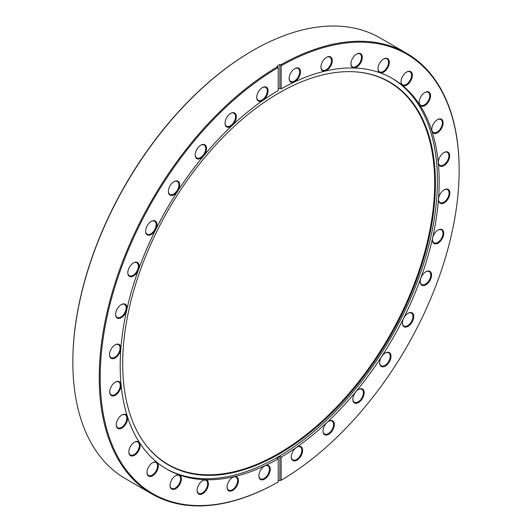 <?xml version="1.0" encoding="UTF-8"?>
<svg xmlns="http://www.w3.org/2000/svg" width="532" height="532" viewBox="0 0 532 532"><rect width="100%" height="100%" fill="white"/><g stroke="black" fill="none" stroke-linecap="round" stroke-linejoin="round"><path stroke-width="0.8" d="M264.564 466.019L264.564 466.019A8.013 4.628 -60 0 1 270.236 469.291A8.013 4.628 -60 0 1 264.564 479.106A8.013 4.628 -60 0 1 258.898 475.834A8.013 4.628 -60 0 1 264.564 466.019L264.564 466.019M258.898 475.601A7.461 4.309 120 0 0 260.441 478.8A7.461 4.309 120 0 0 264.171 478.428A7.461 4.309 120 0 0 269.052 471.851A7.461 4.309 120 0 0 267.909 465.872A7.461 4.309 120 0 0 264.364 466.138M232.757 477.324L232.763 477.324A8.013 4.628 -60 0 1 238.429 480.596A8.013 4.628 -60 0 1 232.763 490.411A8.013 4.628 -60 0 1 227.091 487.139A8.013 4.628 -60 0 1 232.763 477.324L232.763 477.324M227.098 486.906A7.461 4.309 120 0 0 228.64 490.105A7.461 4.309 120 0 0 232.371 489.739A7.461 4.309 120 0 0 237.245 483.162A7.461 4.309 120 0 0 236.102 477.177A7.461 4.309 120 0 0 232.564 477.443M202.758 480.562L202.758 480.562A8.013 4.628 -60 0 1 208.424 483.834A8.013 4.628 -60 0 1 202.758 493.649A8.013 4.628 -60 0 1 197.093 490.378A8.013 4.628 -60 0 1 202.758 480.562L202.758 480.562M197.093 490.145A7.461 4.309 120 0 0 198.636 493.344A7.461 4.309 120 0 0 202.366 492.971A7.461 4.309 120 0 0 207.241 486.394A7.461 4.309 120 0 0 206.097 480.416A7.461 4.309 120 0 0 202.559 480.675M175.713 475.601L175.713 475.601A8.013 4.628 -60 0 1 181.379 478.873A8.013 4.628 -60 0 1 175.713 488.689A8.013 4.628 -60 0 1 170.047 485.417A8.013 4.628 -60 0 1 175.713 475.601L175.713 475.601M170.047 485.191A7.461 4.309 120 0 0 171.59 488.383A7.461 4.309 120 0 0 175.321 488.017A7.461 4.309 120 0 0 180.195 481.44A7.461 4.309 120 0 0 179.051 475.455A7.461 4.309 120 0 0 175.513 475.721M152.664 462.641L152.664 462.641A8.013 4.628 -60 0 1 158.33 465.912A8.013 4.628 -60 0 1 152.664 475.728A8.013 4.628 -60 0 1 146.992 472.456A8.013 4.628 -60 0 1 152.664 462.641L152.664 462.641M146.998 472.223A7.461 4.309 120 0 0 148.541 475.422A7.461 4.309 120 0 0 152.272 475.049A7.461 4.309 120 0 0 157.146 468.479A7.461 4.309 120 0 0 156.002 462.494A7.461 4.309 120 0 0 152.465 462.76M134.496 442.172L134.496 442.172A8.013 4.628 -60 0 1 140.162 445.444A8.013 4.628 -60 0 1 134.496 455.259A8.013 4.628 -60 0 1 128.824 451.987A8.013 4.628 -60 0 1 134.496 442.172L134.496 442.172M128.83 451.754A7.461 4.309 120 0 0 130.373 454.953A7.461 4.309 120 0 0 134.104 454.587A7.461 4.309 120 0 0 138.978 448.011A7.461 4.309 120 0 0 137.835 442.026A7.461 4.309 120 0 0 134.297 442.292M121.901 414.987L121.901 414.987A8.013 4.628 -60 0 1 127.574 418.258A8.013 4.628 -60 0 1 121.901 428.074A8.013 4.628 -60 0 1 116.235 424.802A8.013 4.628 -60 0 1 121.901 414.987L121.901 414.987M116.242 424.569A7.461 4.309 120 0 0 117.785 427.768A7.461 4.309 120 0 0 121.515 427.396A7.461 4.309 120 0 0 126.39 420.819A7.461 4.309 120 0 0 125.246 414.84A7.461 4.309 120 0 0 121.708 415.1M115.378 382.122L115.378 382.122A8.013 4.628 -60 0 1 121.043 385.394A8.013 4.628 -60 0 1 115.378 395.209A8.013 4.628 -60 0 1 109.712 391.938A8.013 4.628 -60 0 1 115.378 382.122L115.378 382.122M109.712 391.705A7.461 4.309 120 0 0 111.255 394.904A7.461 4.309 120 0 0 114.985 394.538A7.461 4.309 120 0 0 119.866 387.961A7.461 4.309 120 0 0 118.716 381.976A7.461 4.309 120 0 0 115.178 382.242M115.165 344.849L115.165 344.849A8.013 4.628 -60 0 1 120.837 348.121A8.013 4.628 -60 0 1 115.165 357.936A8.013 4.628 -60 0 1 109.499 354.664A8.013 4.628 -60 0 1 115.165 344.849L115.165 344.849M109.499 354.432A7.461 4.309 120 0 0 111.042 357.63A7.461 4.309 120 0 0 114.772 357.258A7.461 4.309 120 0 0 119.653 350.688A7.461 4.309 120 0 0 118.51 344.703A7.461 4.309 120 0 0 114.965 344.969M121.276 304.597L121.276 304.597A8.013 4.628 -60 0 1 126.942 307.868A8.013 4.628 -60 0 1 121.276 317.684A8.013 4.628 -60 0 1 115.61 314.412A8.013 4.628 -60 0 1 121.276 304.597L121.276 304.597M115.61 314.179A7.461 4.309 120 0 0 117.153 317.378A7.461 4.309 120 0 0 120.884 317.005A7.461 4.309 120 0 0 125.758 310.429A7.461 4.309 120 0 0 124.614 304.45A7.461 4.309 120 0 0 121.077 304.716M133.472 262.908L133.472 262.908A8.013 4.628 -60 0 1 139.145 266.18A8.013 4.628 -60 0 1 133.472 276.002A8.013 4.628 -60 0 1 127.806 272.73A8.013 4.628 -60 0 1 133.472 262.908L133.472 262.908M127.806 272.497A7.461 4.309 120 0 0 129.349 275.689A7.461 4.309 120 0 0 133.086 275.323A7.461 4.309 120 0 0 137.961 268.746A7.461 4.309 120 0 0 136.817 262.768A7.461 4.309 120 0 0 133.273 263.027M151.287 221.392L151.287 221.392A8.013 4.628 -60 0 1 156.96 224.664A8.013 4.628 -60 0 1 151.287 234.486A8.013 4.628 -60 0 1 145.622 231.214A8.013 4.628 -60 0 1 151.287 221.392L151.287 221.392M145.628 230.981A7.461 4.309 120 0 0 147.171 234.173A7.461 4.309 120 0 0 150.902 233.807A7.461 4.309 120 0 0 155.776 227.231A7.461 4.309 120 0 0 154.632 221.252A7.461 4.309 120 0 0 151.095 221.512M174.044 181.645L174.044 181.645A8.013 4.628 -60 0 1 179.71 184.917A8.013 4.628 -60 0 1 174.044 194.732A8.013 4.628 -60 0 1 168.371 191.46A8.013 4.628 -60 0 1 174.044 181.645L174.044 181.645M168.378 191.227A7.461 4.309 120 0 0 169.921 194.426A7.461 4.309 120 0 0 173.651 194.054A7.461 4.309 120 0 0 178.526 187.477A7.461 4.309 120 0 0 177.382 181.498A7.461 4.309 120 0 0 173.844 181.764M200.85 145.183L200.85 145.183A8.013 4.628 -60 0 1 206.522 148.455A8.013 4.628 -60 0 1 200.85 158.277A8.013 4.628 -60 0 1 195.184 155.005A8.013 4.628 -60 0 1 200.85 145.183L200.85 145.183M195.184 154.772A7.461 4.309 120 0 0 196.727 157.964A7.461 4.309 120 0 0 200.458 157.598A7.461 4.309 120 0 0 205.339 151.022A7.461 4.309 120 0 0 204.195 145.043A7.461 4.309 120 0 0 200.65 145.303M230.689 113.422L230.689 113.422A8.013 4.628 -60 0 1 236.361 116.694A8.013 4.628 -60 0 1 230.689 126.51A8.013 4.628 -60 0 1 225.023 123.238A8.013 4.628 -60 0 1 230.689 113.422L230.689 113.422M225.023 123.005A7.461 4.309 120 0 0 226.566 126.204A7.461 4.309 120 0 0 230.303 125.831A7.461 4.309 120 0 0 235.177 119.254A7.461 4.309 120 0 0 234.033 113.276A7.461 4.309 120 0 0 230.489 113.535M262.416 87.567L262.416 87.567A8.013 4.628 -60 0 1 268.081 90.839A8.013 4.628 -60 0 1 262.416 100.661A8.013 4.628 -60 0 1 256.743 97.389A8.013 4.628 -60 0 1 262.416 87.567L262.416 87.567M256.75 97.157A7.461 4.309 120 0 0 258.293 100.355A7.461 4.309 120 0 0 262.023 99.983A7.461 4.309 120 0 0 266.898 93.406A7.461 4.309 120 0 0 265.754 87.428A7.461 4.309 120 0 0 262.216 87.687M294.801 68.628L294.801 68.628A8.013 4.628 -60 0 1 300.467 71.9A8.013 4.628 -60 0 1 294.801 81.715A8.013 4.628 -60 0 1 289.129 78.443A8.013 4.628 -60 0 1 294.801 68.628L294.801 68.628M289.135 78.211A7.461 4.309 120 0 0 290.678 81.409A7.461 4.309 120 0 0 294.409 81.037A7.461 4.309 120 0 0 299.283 74.46A7.461 4.309 120 0 0 298.139 68.482A7.461 4.309 120 0 0 294.602 68.748M326.601 57.323L326.601 57.323A8.013 4.628 -60 0 1 332.274 60.595A8.013 4.628 -60 0 1 326.601 70.41A8.013 4.628 -60 0 1 320.936 67.138A8.013 4.628 -60 0 1 326.601 57.323L326.601 57.323M320.936 66.906A7.461 4.309 120 0 0 322.478 70.104A7.461 4.309 120 0 0 326.216 69.732A7.461 4.309 120 0 0 331.09 63.155A7.461 4.309 120 0 0 329.946 57.177A7.461 4.309 120 0 0 326.402 57.436M356.606 54.084L356.606 54.084A8.013 4.628 -60 0 1 362.272 57.356A8.013 4.628 -60 0 1 356.606 67.172A8.013 4.628 -60 0 1 350.94 63.9A8.013 4.628 -60 0 1 356.606 54.084L356.606 54.084M350.94 63.667A7.461 4.309 120 0 0 352.483 66.866A7.461 4.309 120 0 0 356.214 66.493A7.461 4.309 120 0 0 361.088 59.916A7.461 4.309 120 0 0 359.945 53.938A7.461 4.309 120 0 0 356.407 54.204M383.652 59.039L383.652 59.039A8.013 4.628 -60 0 1 389.318 62.317A8.013 4.628 -60 0 1 383.652 72.133A8.013 4.628 -60 0 1 377.986 68.861A8.013 4.628 -60 0 1 383.652 59.039L383.652 59.039M377.986 68.628A7.461 4.309 120 0 0 379.529 71.827A7.461 4.309 120 0 0 383.259 71.454A7.461 4.309 120 0 0 388.134 64.877A7.461 4.309 120 0 0 386.99 58.899A7.461 4.309 120 0 0 383.452 59.158M406.701 72.006L406.701 72.006A8.013 4.628 -60 0 1 412.367 75.278A8.013 4.628 -60 0 1 406.701 85.093A8.013 4.628 -60 0 1 401.035 81.822A8.013 4.628 -60 0 1 406.701 72.006L406.701 72.006M401.035 81.589A7.461 4.309 120 0 0 402.578 84.788A7.461 4.309 120 0 0 406.308 84.415A7.461 4.309 120 0 0 411.183 77.838A7.461 4.309 120 0 0 410.039 71.86A7.461 4.309 120 0 0 406.501 72.119M424.868 92.475L424.868 92.468A8.013 4.628 -60 0 1 430.541 95.747A8.013 4.628 -60 0 1 424.868 105.562A8.013 4.628 -60 0 1 419.203 102.29A8.013 4.628 -60 0 1 424.868 92.475A8.013 4.628 -60 0 1 424.868 92.468M419.203 102.058A7.461 4.309 120 0 0 420.746 105.256A7.461 4.309 120 0 0 424.476 104.884A7.461 4.309 120 0 0 429.357 98.307A7.461 4.309 120 0 0 428.213 92.329A7.461 4.309 120 0 0 424.669 92.588M437.457 119.66L437.457 119.66A8.013 4.628 -60 0 1 443.129 122.932A8.013 4.628 -60 0 1 437.457 132.747A8.013 4.628 -60 0 1 431.791 129.476A8.013 4.628 -60 0 1 437.457 119.66L437.457 119.66M431.798 129.243A7.461 4.309 120 0 0 433.334 132.441A7.461 4.309 120 0 0 437.071 132.069A7.461 4.309 120 0 0 441.946 125.499A7.461 4.309 120 0 0 440.802 119.514A7.461 4.309 120 0 0 437.257 119.78M443.987 152.524L443.987 152.518A8.013 4.628 -60 0 1 449.653 155.796A8.013 4.628 -60 0 1 443.987 165.612A8.013 4.628 -60 0 1 438.315 162.34A8.013 4.628 -60 0 1 443.987 152.524A8.013 4.628 -60 0 1 443.987 152.518M438.321 162.107A7.461 4.309 120 0 0 439.864 165.306A7.461 4.309 120 0 0 443.595 164.933A7.461 4.309 120 0 0 448.469 158.356A7.461 4.309 120 0 0 447.326 152.378A7.461 4.309 120 0 0 443.788 152.637M444.2 189.798L444.2 189.798A8.013 4.628 -60 0 1 449.866 193.069A8.013 4.628 -60 0 1 444.2 202.885A8.013 4.628 -60 0 1 438.528 199.613A8.013 4.628 -60 0 1 444.2 189.798L444.2 189.798M438.534 199.38A7.461 4.309 120 0 0 440.077 202.579A7.461 4.309 120 0 0 443.808 202.207A7.461 4.309 120 0 0 448.682 195.63A7.461 4.309 120 0 0 447.538 189.651A7.461 4.309 120 0 0 444.001 189.911M438.089 230.05L438.089 230.05A8.013 4.628 -60 0 1 443.755 233.322A8.013 4.628 -60 0 1 438.089 243.137A8.013 4.628 -60 0 1 432.416 239.865A8.013 4.628 -60 0 1 438.089 230.05L438.089 230.05M432.423 239.633A7.461 4.309 120 0 0 433.966 242.831A7.461 4.309 120 0 0 437.696 242.459A7.461 4.309 120 0 0 442.571 235.882A7.461 4.309 120 0 0 441.427 229.904A7.461 4.309 120 0 0 437.889 230.17M425.886 271.732L425.893 271.732A8.013 4.628 -60 0 1 431.558 275.004A8.013 4.628 -60 0 1 425.893 284.826A8.013 4.628 -60 0 1 420.22 281.548A8.013 4.628 -60 0 1 425.893 271.732L425.893 271.732M420.227 281.322A7.461 4.309 120 0 0 421.77 284.514A7.461 4.309 120 0 0 425.5 284.148A7.461 4.309 120 0 0 430.375 277.571A7.461 4.309 120 0 0 429.231 271.593A7.461 4.309 120 0 0 425.693 271.852M408.071 313.248L408.071 313.248A8.013 4.628 -60 0 1 413.743 316.52A8.013 4.628 -60 0 1 408.071 326.342A8.013 4.628 -60 0 1 402.405 323.064A8.013 4.628 -60 0 1 408.071 313.248L408.071 313.248M402.411 322.838A7.461 4.309 120 0 0 403.948 326.03A7.461 4.309 120 0 0 407.685 325.664A7.461 4.309 120 0 0 412.559 319.087A7.461 4.309 120 0 0 411.416 313.109A7.461 4.309 120 0 0 407.871 313.368M385.321 353.002L385.321 353.002A8.013 4.628 -60 0 1 390.993 356.274A8.013 4.628 -60 0 1 385.321 366.089A8.013 4.628 -60 0 1 379.655 362.817A8.013 4.628 -60 0 1 385.321 353.002L385.321 353.002M379.655 362.585A7.461 4.309 120 0 0 381.198 365.783A7.461 4.309 120 0 0 384.929 365.411A7.461 4.309 120 0 0 389.81 358.834A7.461 4.309 120 0 0 388.666 352.856A7.461 4.309 120 0 0 385.121 353.122M358.515 389.457L358.515 389.457A8.013 4.628 -60 0 1 364.181 392.729A8.013 4.628 -60 0 1 358.515 402.551A8.013 4.628 -60 0 1 352.842 399.279A8.013 4.628 -60 0 1 358.515 389.457L358.515 389.457M352.849 399.047A7.461 4.309 120 0 0 354.392 402.239A7.461 4.309 120 0 0 358.122 401.873A7.461 4.309 120 0 0 362.997 395.296A7.461 4.309 120 0 0 361.853 389.318A7.461 4.309 120 0 0 358.315 389.577M328.67 421.224L328.676 421.224A8.013 4.628 -60 0 1 334.342 424.496A8.013 4.628 -60 0 1 328.676 434.312A8.013 4.628 -60 0 1 323.004 431.04A8.013 4.628 -60 0 1 328.676 421.224L328.676 421.224M323.01 430.807A7.461 4.309 120 0 0 324.553 434.006A7.461 4.309 120 0 0 328.284 433.633A7.461 4.309 120 0 0 333.158 427.063A7.461 4.309 120 0 0 332.015 421.078A7.461 4.309 120 0 0 328.477 421.344M296.949 447.073L296.949 447.073A8.013 4.628 -60 0 1 302.622 450.345A8.013 4.628 -60 0 1 296.949 460.167A8.013 4.628 -60 0 1 291.283 456.888A8.013 4.628 -60 0 1 296.949 447.073L296.949 447.073M291.283 456.662A7.461 4.309 120 0 0 292.826 459.854A7.461 4.309 120 0 0 296.557 459.488A7.461 4.309 120 0 0 301.438 452.912A7.461 4.309 120 0 0 300.294 446.927A7.461 4.309 120 0 0 296.75 447.193M72.844 362.252L72.844 361.687A253.817 146.546 -60 0 1 252.314 50.826A253.817 146.546 -60 0 1 252.321 50.826L252.8 50.547A254.509 146.945 120 0 0 252.806 50.547A254.509 146.945 120 0 0 72.844 362.252A254.509 146.945 120 0 0 125.552 478.76L151.939 493.995A254.509 146.945 -60 0 1 112.644 290.997A254.509 146.945 -60 0 1 277.731 66.633L276.946 66.181A254.509 146.945 -60 0 1 278.409 65.323A254.509 146.945 -60 0 1 279.879 64.485L280.657 64.937A254.509 146.945 -60 0 1 406.448 53.173A254.509 146.945 -60 0 1 459.156 169.681L459.156 170.247A253.817 146.546 120 0 0 281.149 65.782L280.657 64.937M279.047 92.947A221.132 127.673 -60 0 1 357.431 72.013A221.132 127.673 -60 0 1 430.056 233.176A221.132 127.673 -60 0 1 279.047 454.055A221.132 127.673 -60 0 1 143.746 442.125A221.132 127.673 -60 0 1 143.574 261.558A221.132 127.673 -60 0 1 279.047 92.947M357.112 71.986A220.853 127.514 -60 0 1 429.277 233.149A220.853 127.514 -60 0 1 278.509 453.517A220.853 127.514 -60 0 1 143.567 441.866M391.565 78.024A225.555 130.227 -60 0 1 425.021 259.057A225.555 130.227 -60 0 1 277.91 457.008A225.555 130.227 -60 0 1 166.024 468.685M277.731 66.633L278.216 67.478L278.216 90.553A225.555 130.227 -60 0 0 132.049 289.408A225.555 130.227 -60 0 0 166.908 469.204A225.555 130.227 -60 0 0 278.216 458.87L276.946 458.138A225.555 130.227 120 0 0 278.409 457.301A225.555 130.227 120 0 0 279.879 456.443L281.149 457.181A225.555 130.227 -60 0 0 427.309 258.326A225.555 130.227 -60 0 0 392.456 78.53A225.555 130.227 -60 0 0 281.149 88.864L279.879 88.126A225.555 130.227 120 0 0 278.409 88.97A225.555 130.227 120 0 0 278.216 89.083M459.156 170.247A253.817 146.546 120 0 1 281.149 480.256L280.657 480.536L279.879 480.09A254.509 146.945 -60 0 1 278.409 480.941A254.509 146.945 -60 0 1 278.216 481.054M278.216 67.478A253.817 146.546 120 0 0 100.202 377.487A253.817 146.546 120 0 0 278.216 481.952L277.731 482.231A254.509 146.945 -60 0 1 151.939 493.995M278.216 458.87L278.216 481.952M406.448 53.173L380.061 37.938A254.509 146.945 120 0 0 252.806 50.54L252.314 50.826M281.149 88.864L281.149 65.782M281.149 480.256L281.149 457.181M279.879 480.09L279.879 456.443M279.879 88.126L279.879 64.485"/></g></svg>
